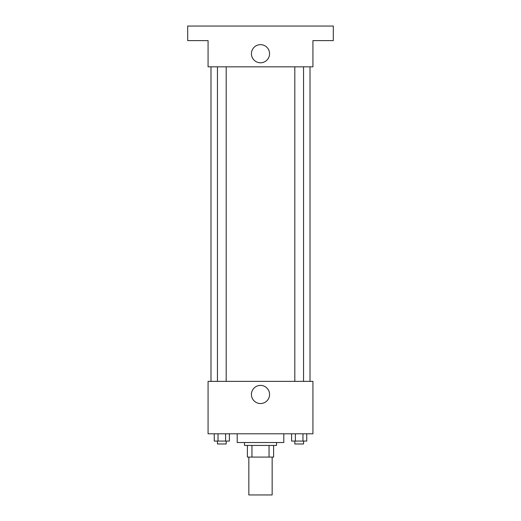 <?xml version="1.0" encoding="UTF-8"?>
<svg xmlns="http://www.w3.org/2000/svg" width="521" height="521" viewBox="0 0 521 521"><rect width="100%" height="100%" fill="white"/><g stroke="black" fill="none" stroke-linecap="round" stroke-linejoin="round"><path stroke-width="0.78" d="M248.849 457.086L248.849 494.95L272.151 494.95L272.151 457.086M269.044 445.442L269.044 457.086L247.397 457.086L247.397 445.442M269.044 457.086L273.603 457.086L273.603 445.442L273.603 457.086M276.521 442.524L276.521 445.442L244.479 445.442L244.479 442.524M251.956 445.442L251.956 457.086M237.198 433.791L237.198 442.524L283.802 442.524L283.802 433.791M312.926 433.791L208.074 433.791L208.074 381.365L312.926 381.365L312.926 433.791M269.565 394.469A9.065 9.065 0 0 1 255.967 402.323A9.065 9.065 0 0 1 255.967 386.621A9.065 9.065 0 0 1 269.565 394.469M310.008 66.825L310.008 381.365M294.808 381.365L294.808 66.825M226.192 66.825L226.192 381.365M312.926 66.825L208.074 66.825L208.074 40.612L187.69 40.612L187.69 26.05L333.31 26.05L333.31 40.612L312.926 40.612L312.926 66.825M269.565 53.715A9.065 9.065 0 0 1 255.967 61.569A9.065 9.065 0 0 1 255.967 45.868A9.065 9.065 0 0 1 269.565 53.715M306.745 433.791L306.745 441.072L291.61 441.072L291.61 433.791M302.962 433.791L302.962 441.072M295.394 433.791L295.394 441.072M303.548 441.072L303.548 443.983L294.808 443.983L294.808 441.072M229.39 433.791L229.39 441.072L214.255 441.072L214.255 433.791M225.606 433.791L225.606 441.072M218.038 433.791L218.038 441.072M226.192 441.072L226.192 443.983L217.452 443.983L217.452 441.072M210.992 66.825L210.992 381.365M303.548 381.365L303.548 66.825M217.452 66.825L217.452 381.365"/></g></svg>
